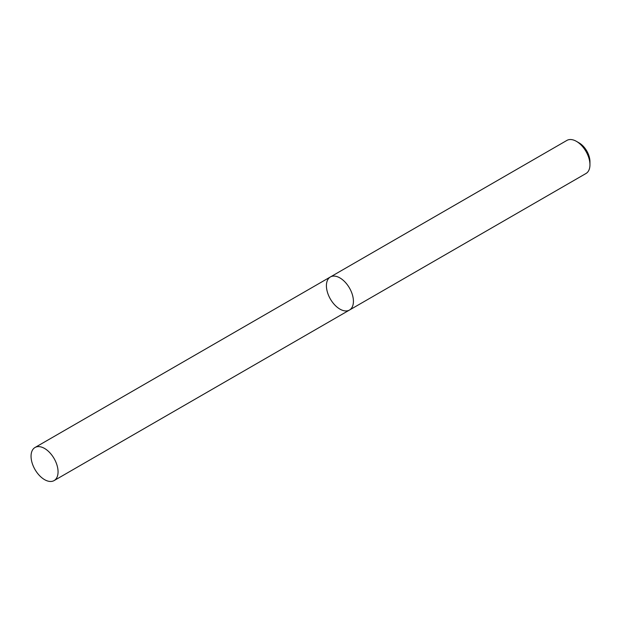 <?xml version="1.0" encoding="UTF-8"?>
<svg xmlns="http://www.w3.org/2000/svg" width="621" height="621" viewBox="0 0 621 621"><rect width="100%" height="100%" fill="white"/><g stroke="black" fill="none" stroke-linecap="round" stroke-linejoin="round"><path stroke-width="0.93" d="M585.991 173.5A19.096 11.023 -120 0 0 589.95 164.751A19.096 11.023 -120 0 0 576.443 141.363A19.096 11.023 -120 0 0 566.895 140.416L330.372 276.974A19.096 11.023 -120 0 0 327.446 292.281A19.096 11.023 -120 0 0 339.92 309.111A19.096 11.023 -120 0 0 349.468 310.05A19.096 11.023 -120 0 0 349.468 288.004A19.096 11.023 -120 0 0 330.372 276.974A19.096 11.023 -120 0 1 339.92 277.921A19.096 11.023 -120 0 1 352.394 294.75A19.096 11.023 -120 0 1 349.468 310.05L585.991 173.5M576.443 141.363L579.145 142.923A15.277 8.818 60 0 1 589.95 161.639L589.95 164.751M44.557 448.447A19.096 11.023 60 0 1 57.031 465.276A19.096 11.023 60 0 1 54.105 480.584A19.096 11.023 60 0 1 35.009 469.554A19.096 11.023 60 0 1 35.009 447.5A19.096 11.023 60 0 1 44.557 448.447M54.105 480.584L349.468 310.05M35.009 447.5L330.372 276.974"/></g></svg>
